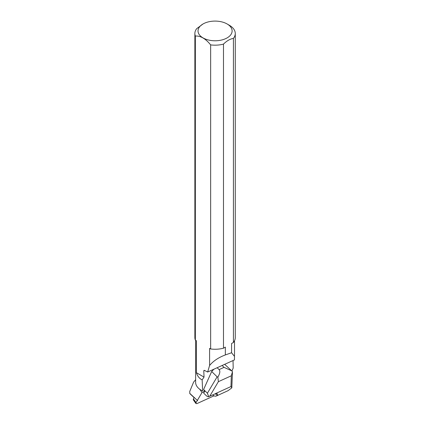 <?xml version="1.0" encoding="UTF-8"?>
<svg xmlns="http://www.w3.org/2000/svg" width="425" height="425" viewBox="0 0 425 425"><rect width="100%" height="100%" fill="white"/><g stroke="black" fill="none" stroke-linecap="round" stroke-linejoin="round"><path stroke-width="0.64" d="M195.627 379.737L193.603 382.107L189.736 391.467L189.8 393.571L194.113 397.641M189.8 393.571L189.736 391.467M233.033 360.543L233.192 368.092L231.912 371.03M202.151 379.86C199.389 378.579 197.476 376.194 196.408 372.704L204.032 377.103L202.151 379.86L202.629 390.979A19.444 11.225 180 0 1 195.627 382.351L195.627 340.297M197.583 400.626L189.933 393.529M203.017 23.975A17.043 9.839 180 0 1 207.963 21.988A17.043 9.839 180 0 1 227.12 23.975A17.043 9.839 180 0 1 227.12 37.894A17.043 9.839 180 0 1 203.017 37.894A17.043 9.839 180 0 1 203.017 23.975L196.706 28.65A20.198 11.661 0 0 0 194.868 33.511L194.868 337.593A20.198 11.661 0 0 0 195.357 340.138L196.408 340.749L196.408 372.704M223.486 44.11L223.486 348.197L225.346 347.124L225.346 354.939C218.514 357.505 213.265 361.022 209.605 365.484L209.605 348.367L210.657 348.973L210.657 44.891A20.198 11.661 0 0 0 223.486 44.11C226.796 40.843 230.106 38.93 233.426 38.372L233.426 342.454L231.572 343.527L231.572 352.739L234.515 356.421L234.419 359.922L207.65 372.029L204.478 370.398L204.027 370.35L203.788 370.866L204.637 370.478M225.346 354.939L231.572 352.739M209.605 365.484L207.65 372.029M210.657 44.891C205.551 38.617 200.451 35.673 195.357 36.056L195.357 340.138M204.032 377.103L203.788 370.866M210.657 348.973A20.198 11.661 0 0 0 223.486 348.197M194.868 33.511A20.198 11.661 0 0 0 195.357 36.056M233.426 38.372A20.198 11.661 0 0 0 235.269 33.511A20.198 11.661 0 0 0 229.351 25.266L227.12 23.975M233.426 342.454A20.198 11.661 0 0 0 235.269 337.593L235.269 33.511M214.035 395.818L196.876 403.633L195.957 403.548L196.058 402.56L202.04 392.503L204.521 391.372M199.697 389.226L202.04 392.503M196.058 402.56L193.402 398.836L194.262 397.391M193.402 398.836L193.295 399.824L195.957 403.548M232.464 371.742L231.811 387.876L228.039 390.687M213.956 369.171L211.682 371.508L217.133 376.821L217.866 377.087C219.964 373.522 220.373 371.03 219.087 369.607L224.033 367.354L231.705 370.823L232.47 371.7L231.312 375.79L218.37 381.682L209.732 396.222L215.985 393.465M224.671 364.326L231.54 370.669M217.866 377.087L218.37 381.682M231.811 387.876L230.988 386.538L231.312 375.79M230.988 386.538L215.39 393.64C217.239 393.433 217.871 393.943 217.287 395.176A10.099 4.42 65.5 0 1 216.357 396.004A10.099 4.42 65.5 0 1 212.75 395M203.66 393.109L206.274 395.654A5.807 2.545 -114.5 0 0 208.691 396.684L207.395 393.21L217.133 376.821M203.793 392.679L204.637 391.68A0.632 0.276 65.5 0 0 204.494 391.329L203.596 389.513L207.395 393.21M219.087 369.607L217.154 367.726M211.682 371.508L203.596 389.513M209.732 396.222L208.691 396.684M224.033 367.354L222.105 365.484M217.287 395.176A8.962 3.926 65.5 0 1 215.395 393.805L215.284 393.693M234.51 340.76L234.51 355.842M228.151 390.633L216.357 396.004"/></g></svg>

